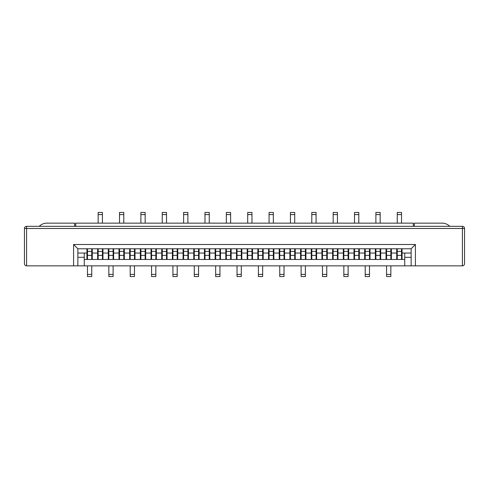 <?xml version="1.0" encoding="UTF-8"?>
<svg xmlns="http://www.w3.org/2000/svg" width="489" height="489" viewBox="0 0 489 489"><rect width="100%" height="100%" fill="white"/><g stroke="black" fill="none" stroke-linecap="round" stroke-linejoin="round"><path stroke-width="0.73" d="M113.112 248.773L113.112 259.457M113.112 255.35L108.839 255.399L108.839 251.413L113.112 251.413M113.112 265.863L113.112 276.548L108.839 276.548L108.839 274.408L113.112 274.408M108.839 248.773L108.839 251.413M108.839 255.35L108.839 259.457M108.839 265.863L108.839 274.408M75.722 226.34L75.722 223.137L413.278 223.137L413.278 226.34M77.861 265.863L26.589 265.863L26.589 228.479L462.411 228.479L462.411 265.863C463.7 265.729 464.416 265.014 464.55 263.73L464.55 228.479L464.55 263.73C464.416 265.014 463.7 265.729 462.411 265.863L411.139 265.863L411.139 248.773L77.861 248.773L77.861 265.863L404.733 265.863L404.733 253.045L402.062 253.045L411.139 253.045M411.139 265.863L404.733 265.863M84.267 257.318L77.861 257.318M404.733 257.318L411.139 257.318M77.861 253.045L86.938 253.045L84.267 253.045L84.267 259.457L86.938 259.457L86.938 248.773M92.28 248.773L92.28 253.045L97.623 253.045L97.623 248.773M86.938 259.457L92.28 259.457L92.28 253.045L97.623 253.045L97.623 259.457L102.965 259.457L102.965 253.045L108.301 253.045L108.301 259.457L113.644 259.457L113.644 253.045L118.986 253.045L118.986 259.457L124.328 259.457L124.328 253.045L129.671 253.045L129.671 259.457L135.007 259.457L135.007 253.045L140.349 253.045L140.349 259.457L145.691 259.457L145.691 253.045L151.034 253.045L151.034 259.457L156.376 259.457L156.376 253.045L161.712 253.045L161.712 259.457L167.055 259.457L167.055 253.045L172.397 253.045L172.397 259.457L177.739 259.457L177.739 253.045L183.075 253.045L183.075 259.457L188.418 259.457L188.418 253.045L193.76 253.045L193.76 259.457L199.102 259.457L199.102 253.045L204.445 253.045L204.445 259.457L209.781 259.457L209.781 253.045L215.123 253.045L215.123 259.457L220.466 259.457L220.466 253.045L225.808 253.045L225.808 259.457L231.15 259.457L231.15 253.045L236.487 253.045L236.487 259.457L241.829 259.457L241.829 253.045L247.171 253.045L247.171 259.457L252.513 259.457L252.513 253.045L257.85 253.045L257.85 259.457L263.192 259.457L263.192 253.045L268.534 253.045L268.534 259.457L273.877 259.457L273.877 253.045L279.219 253.045L279.219 259.457L284.555 259.457L284.555 253.045L289.898 253.045L289.898 259.457L295.24 259.457L295.24 253.045L300.582 253.045L300.582 259.457L305.925 259.457L305.925 253.045L311.261 253.045L311.261 259.457L316.603 259.457L316.603 253.045L321.945 253.045L321.945 259.457L327.288 259.457L327.288 253.045L332.624 253.045L332.624 259.457L337.966 259.457L337.966 253.045L343.309 253.045L343.309 259.457L348.651 259.457L348.651 253.045L353.993 253.045L353.993 259.457L359.329 259.457L359.329 253.045L364.672 253.045L364.672 259.457L370.014 259.457L370.014 253.045L375.356 253.045L375.356 259.457L380.699 259.457L380.699 253.045L386.035 253.045L386.035 259.457L391.377 259.457L391.377 253.045L396.72 253.045L396.72 259.457L402.062 259.457L402.062 248.773M84.267 265.863L84.267 259.457M102.965 248.773L102.965 253.045L108.301 253.045L108.301 248.773M113.644 248.773L113.644 253.045L118.986 253.045L118.986 248.773M124.328 248.773L124.328 253.045L129.671 253.045L129.671 248.773M391.377 248.773L391.377 253.045L396.72 253.045L396.72 248.773M380.699 248.773L380.699 253.045L386.035 253.045L386.035 248.773M370.014 248.773L370.014 253.045L375.356 253.045L375.356 248.773M359.329 248.773L359.329 253.045L364.672 253.045L364.672 248.773M348.651 248.773L348.651 253.045L353.993 253.045L353.993 248.773M337.966 248.773L337.966 253.045L343.309 253.045L343.309 248.773M327.288 248.773L327.288 253.045L332.624 253.045L332.624 248.773M316.603 248.773L316.603 253.045L321.945 253.045L321.945 248.773M305.925 248.773L305.925 253.045L311.261 253.045L311.261 248.773M295.24 248.773L295.24 253.045L300.582 253.045L300.582 248.773M284.555 248.773L284.555 253.045L289.898 253.045L289.898 248.773M273.877 248.773L273.877 253.045L279.219 253.045L279.219 248.773M263.192 248.773L263.192 253.045L268.534 253.045L268.534 248.773M252.513 248.773L252.513 253.045L257.85 253.045L257.85 248.773M241.829 248.773L241.829 253.045L247.171 253.045L247.171 248.773M231.15 248.773L231.15 253.045L236.487 253.045L236.487 248.773M220.466 248.773L220.466 253.045L225.808 253.045L225.808 248.773M209.781 248.773L209.781 253.045L215.123 253.045L215.123 248.773M199.102 248.773L199.102 253.045L204.445 253.045L204.445 248.773M188.418 248.773L188.418 253.045L193.76 253.045L193.76 248.773M177.739 248.773L177.739 253.045L183.075 253.045L183.075 248.773M167.055 248.773L167.055 253.045L172.397 253.045L172.397 248.773M156.376 248.773L156.376 253.045L161.712 253.045L161.712 248.773M145.691 248.773L145.691 253.045L151.034 253.045L151.034 248.773M135.007 248.773L135.007 253.045L140.349 253.045L140.349 248.773M91.749 248.773L91.749 259.457M91.749 255.35L87.476 255.399L87.476 251.413L91.749 251.413M91.749 265.863L91.749 276.548L87.476 276.548L87.476 274.408L91.749 274.408M87.476 248.773L87.476 251.413M87.476 255.35L87.476 259.457M87.476 265.863L87.476 274.408M462.411 226.34L26.589 226.34L462.411 226.34A2.139 2.139 0 0 1 464.55 228.479L462.411 228.479L462.411 226.34M73.588 265.863L73.588 244.5L415.412 244.5L415.412 265.863M24.45 263.73C24.584 265.014 25.3 265.729 26.589 265.863C25.3 265.729 24.584 265.014 24.45 263.73L24.45 228.479A2.139 2.139 0 0 1 26.589 226.34L26.589 228.479L24.45 228.479M73.588 244.5L77.861 248.773M415.412 244.5L411.139 248.773M119.518 223.137L119.518 212.452L123.79 212.452L123.79 223.137M123.79 248.773L123.79 259.457M123.79 255.35L119.518 255.399L119.518 251.413L123.79 251.413M119.518 248.773L119.518 251.413M119.518 255.35L119.518 259.457M98.155 223.137L98.155 212.452L102.427 212.452L102.427 223.137M102.427 248.773L102.427 259.457M102.427 255.35L98.155 255.399L98.155 251.413L102.427 251.413M98.155 248.773L98.155 251.413M98.155 255.35L98.155 259.457M39.254 226.34A10.685 10.685 0 0 1 46.883 223.137L74.658 223.137L74.658 226.34M449.746 226.34A10.685 10.685 0 0 0 442.117 223.137L414.342 223.137L414.342 226.34M134.475 248.773L134.475 259.457M134.475 255.35L130.202 255.399L130.202 251.413L134.475 251.413M134.475 265.863L134.475 276.548L130.202 276.548L130.202 274.408L134.475 274.408M130.202 248.773L130.202 251.413M130.202 255.35L130.202 259.457M130.202 265.863L130.202 274.408M140.887 223.137L140.887 212.452L145.16 212.452L145.16 223.137M145.16 248.773L145.16 259.457M145.16 255.35L140.887 255.399L140.887 251.413L145.16 251.413M140.887 248.773L140.887 251.413M140.887 255.35L140.887 259.457M155.838 248.773L155.838 259.457M155.838 255.35L151.566 255.399L151.566 251.413L155.838 251.413M155.838 265.863L155.838 276.548L151.566 276.548L151.566 274.408L155.838 274.408M151.566 248.773L151.566 251.413M151.566 255.35L151.566 259.457M151.566 265.863L151.566 274.408M162.25 223.137L162.25 212.452L166.523 212.452L166.523 223.137M166.523 248.773L166.523 259.457M166.523 255.35L162.25 255.399L162.25 251.413L166.523 251.413M162.25 248.773L162.25 251.413M162.25 255.35L162.25 259.457M177.201 248.773L177.201 259.457M177.201 255.35L172.929 255.399L172.929 251.413L177.201 251.413M177.201 265.863L177.201 276.548L172.929 276.548L172.929 274.408L177.201 274.408M172.929 248.773L172.929 251.413M172.929 255.35L172.929 259.457M172.929 265.863L172.929 274.408M183.613 223.137L183.613 212.452L187.886 212.452L187.886 223.137M187.886 248.773L187.886 259.457M187.886 255.35L183.613 255.399L183.613 251.413L187.886 251.413M183.613 248.773L183.613 251.413M183.613 255.35L183.613 259.457M198.565 248.773L198.565 259.457M198.565 255.35L194.292 255.399L194.292 251.413L198.565 251.413M198.565 265.863L198.565 276.548L194.292 276.548L194.292 274.408L198.565 274.408M194.292 248.773L194.292 251.413M194.292 255.35L194.292 259.457M194.292 265.863L194.292 274.408M204.977 223.137L204.977 212.452L209.249 212.452L209.249 223.137M209.249 248.773L209.249 259.457M209.249 255.35L204.977 255.399L204.977 251.413L209.249 251.413M204.977 248.773L204.977 251.413M204.977 255.35L204.977 259.457M219.934 248.773L219.934 259.457M219.934 255.35L215.661 255.399L215.661 251.413L219.934 251.413M219.934 265.863L219.934 276.548L215.661 276.548L215.661 274.408L219.934 274.408M215.661 248.773L215.661 251.413M215.661 255.35L215.661 259.457M215.661 265.863L215.661 274.408M226.34 223.137L226.34 212.452L230.612 212.452L230.612 223.137M230.612 248.773L230.612 259.457M230.612 255.35L226.34 255.399L226.34 251.413L230.612 251.413M226.34 248.773L226.34 251.413M226.34 255.35L226.34 259.457M241.297 248.773L241.297 259.457M241.297 255.35L237.024 255.399L237.024 251.413L241.297 251.413M241.297 265.863L241.297 276.548L237.024 276.548L237.024 274.408L241.297 274.408M237.024 248.773L237.024 251.413M237.024 255.35L237.024 259.457M237.024 265.863L237.024 274.408M247.703 223.137L247.703 212.452L251.976 212.452L251.976 223.137M251.976 248.773L251.976 259.457M251.976 255.35L247.703 255.399L247.703 251.413L251.976 251.413M247.703 248.773L247.703 251.413M247.703 255.35L247.703 259.457M262.66 248.773L262.66 259.457M262.66 255.35L258.388 255.399L258.388 251.413L262.66 251.413M262.66 265.863L262.66 276.548L258.388 276.548L258.388 274.408L262.66 274.408M258.388 248.773L258.388 251.413M258.388 255.35L258.388 259.457M258.388 265.863L258.388 274.408M269.066 223.137L269.066 212.452L273.339 212.452L273.339 223.137M273.339 248.773L273.339 259.457M273.339 255.35L269.066 255.399L269.066 251.413L273.339 251.413M269.066 248.773L269.066 251.413M269.066 255.35L269.066 259.457M284.023 248.773L284.023 259.457M284.023 255.35L279.751 255.399L279.751 251.413L284.023 251.413M284.023 265.863L284.023 276.548L279.751 276.548L279.751 274.408L284.023 274.408M279.751 248.773L279.751 251.413M279.751 255.35L279.751 259.457M279.751 265.863L279.751 274.408M290.435 223.137L290.435 212.452L294.708 212.452L294.708 223.137M294.708 248.773L294.708 259.457M294.708 255.35L290.435 255.399L290.435 251.413L294.708 251.413M290.435 248.773L290.435 251.413M290.435 255.35L290.435 259.457M305.387 248.773L305.387 259.457M305.387 255.35L301.114 255.399L301.114 251.413L305.387 251.413M305.387 265.863L305.387 276.548L301.114 276.548L301.114 274.408L305.387 274.408M301.114 248.773L301.114 251.413M301.114 255.35L301.114 259.457M301.114 265.863L301.114 274.408M311.799 223.137L311.799 212.452L316.071 212.452L316.071 223.137M316.071 248.773L316.071 259.457M316.071 255.35L311.799 255.399L311.799 251.413L316.071 251.413M311.799 248.773L311.799 251.413M311.799 255.35L311.799 259.457M326.75 248.773L326.75 259.457M326.75 255.35L322.477 255.399L322.477 251.413L326.75 251.413M326.75 265.863L326.75 276.548L322.477 276.548L322.477 274.408L326.75 274.408M322.477 248.773L322.477 251.413M322.477 255.35L322.477 259.457M322.477 265.863L322.477 274.408M333.162 223.137L333.162 212.452L337.434 212.452L337.434 223.137M337.434 248.773L337.434 259.457M337.434 255.35L333.162 255.399L333.162 251.413L337.434 251.413M333.162 248.773L333.162 251.413M333.162 255.35L333.162 259.457M348.113 248.773L348.113 259.457M348.113 255.35L343.84 255.399L343.84 251.413L348.113 251.413M348.113 265.863L348.113 276.548L343.84 276.548L343.84 274.408L348.113 274.408M343.84 248.773L343.84 251.413M343.84 255.35L343.84 259.457M343.84 265.863L343.84 274.408M354.525 223.112L354.525 212.452L358.798 212.452L358.798 223.137M358.798 248.773L358.798 259.457M358.798 255.35L354.525 255.399L354.525 251.413L358.798 251.413M354.525 248.773L354.525 251.413M354.525 255.35L354.525 259.457M369.482 248.773L369.482 259.457M369.482 255.35L365.21 255.399L365.21 251.413L369.482 251.413M369.482 265.863L369.482 276.548L365.21 276.548L365.21 274.408L369.482 274.408M365.21 248.773L365.21 251.413M365.21 255.35L365.21 259.457M365.21 265.863L365.21 274.408M375.888 223.112L375.888 212.452L380.161 212.452L380.161 223.112M380.161 248.773L380.161 259.457M380.161 255.35L375.888 255.399L375.888 251.413L380.161 251.413M375.888 248.773L375.888 251.413M375.888 255.35L375.888 259.457M390.845 248.773L390.845 259.457M390.845 255.35L386.573 255.399L386.573 251.413L390.845 251.413M390.845 265.863L390.845 276.548L386.573 276.548L386.573 274.408L390.845 274.408M386.573 248.773L386.573 251.413M386.573 255.35L386.573 259.457M386.573 265.863L386.573 274.408M397.251 223.137L397.251 212.452L401.524 212.452L401.524 223.137M401.524 248.773L401.524 259.457M401.524 255.35L397.251 255.399L397.251 251.413L401.524 251.413M397.251 248.773L397.251 251.413M397.251 255.35L397.251 259.457M358.932 223.112L360.662 223.137M360.662 223.112L361.218 223.137M358.755 223.137L355.497 223.137M342.496 223.137L352.294 223.137M352.392 223.112L354.629 223.137M355.13 223.112L354.782 223.137M338.345 223.137L342.251 223.137M364.782 223.137L384.488 223.137M92.28 259.457L97.623 259.457M402.062 259.457L404.733 259.457M391.377 259.457L396.72 259.457M380.699 259.457L386.035 259.457M370.014 259.457L375.356 259.457M359.329 259.457L364.672 259.457M348.651 259.457L353.993 259.457M337.966 259.457L343.309 259.457M327.288 259.457L332.624 259.457M316.603 259.457L321.945 259.457M305.925 259.457L311.261 259.457M295.24 259.457L300.582 259.457M284.555 259.457L289.898 259.457M273.877 259.457L279.219 259.457M263.192 259.457L268.534 259.457M252.513 259.457L257.85 259.457M241.829 259.457L247.171 259.457M231.15 259.457L236.487 259.457M220.466 259.457L225.808 259.457M209.781 259.457L215.123 259.457M199.102 259.457L204.445 259.457M188.418 259.457L193.76 259.457M177.739 259.457L183.075 259.457M167.055 259.457L172.397 259.457M156.376 259.457L161.712 259.457M145.691 259.457L151.034 259.457M135.007 259.457L140.349 259.457M124.328 259.457L129.671 259.457M113.644 259.457L118.986 259.457M102.965 259.457L108.301 259.457M119.518 214.592L123.79 214.592M98.155 214.592L102.427 214.592M140.887 214.592L145.16 214.592M162.25 214.592L166.523 214.592M183.613 214.592L187.886 214.592M204.977 214.592L209.249 214.592M226.34 214.592L230.612 214.592M247.703 214.592L251.976 214.592M269.066 214.592L273.339 214.592M290.435 214.592L294.708 214.592M311.799 214.592L316.071 214.592M333.162 214.592L337.434 214.592M354.525 214.592L358.798 214.592M375.888 214.592L380.161 214.592M397.251 214.592L401.524 214.592"/></g></svg>
